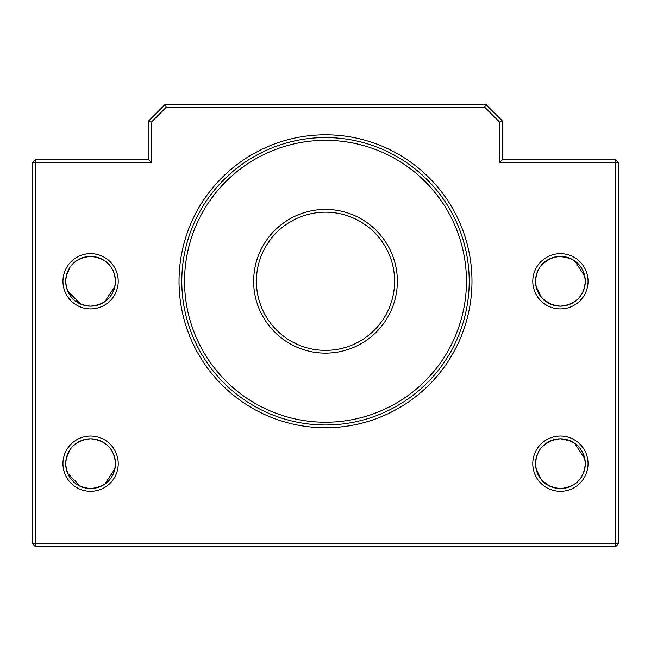 <?xml version="1.0" encoding="UTF-8"?>
<svg xmlns="http://www.w3.org/2000/svg" width="651" height="651" viewBox="0 0 651 651"><rect width="100%" height="100%" fill="white"/><g stroke="black" fill="none" stroke-linecap="round" stroke-linejoin="round"><path stroke-width="0.98" d="M394.596 281.281A69.096 69.096 0 0 0 325.5 212.185A69.096 69.096 0 0 0 256.404 281.281A69.096 69.096 0 0 0 325.5 350.376A69.096 69.096 0 0 0 394.596 281.281A69.096 69.096 0 0 1 325.5 350.376A69.096 69.096 0 0 1 256.404 281.281M471.975 281.281A146.475 146.475 0 0 1 325.5 427.756A146.475 146.475 0 0 1 179.025 281.281A146.475 146.475 0 0 1 325.5 134.806A146.475 146.475 0 0 1 471.975 281.281M181.792 281.281A143.708 143.708 0 0 0 325.5 424.989A143.708 143.708 0 0 0 469.208 281.281A143.708 143.708 0 0 0 325.5 137.573A143.708 143.708 0 0 0 181.792 281.281M118.222 281.281A27.635 27.635 0 0 1 90.587 308.916A27.635 27.635 0 0 1 62.952 281.281A27.635 27.635 0 0 1 90.587 253.646A27.635 27.635 0 0 1 118.222 281.281M65.849 278.685L65.71 281.281A24.876 24.876 0 0 0 90.587 306.157A24.876 24.876 0 0 0 115.463 281.281C114.267 296.303 105.975 304.587 90.587 306.157C75.215 304.603 66.931 296.311 65.71 281.281C66.931 266.251 75.223 257.959 90.587 256.404L85.338 256.966M118.222 463.683A27.635 27.635 0 0 1 90.587 491.318A27.635 27.635 0 0 1 62.952 463.683A27.635 27.635 0 0 1 90.587 436.048A27.635 27.635 0 0 1 118.222 463.683M65.849 461.095L65.71 463.683A24.876 24.876 0 0 0 90.587 488.559A24.876 24.876 0 0 0 115.463 463.683C114.267 478.705 105.975 486.989 90.587 488.559C75.215 487.005 66.931 478.713 65.71 463.683C66.931 448.653 75.223 440.361 90.587 438.815L85.338 439.368M588.048 281.281A27.635 27.635 0 0 1 560.413 308.916A27.635 27.635 0 0 1 532.778 281.281A27.635 27.635 0 0 1 560.413 253.646A27.635 27.635 0 0 1 588.048 281.281M535.537 281.281A24.876 24.876 0 0 0 560.413 306.157A24.876 24.876 0 0 0 585.29 281.281C584.069 266.251 575.777 257.959 560.413 256.404C545.033 257.967 536.741 266.259 535.537 281.281C536.733 296.303 545.025 304.587 560.413 306.157C575.785 304.603 584.069 296.311 585.29 281.281A24.876 24.876 0 0 0 560.413 256.404A24.876 24.876 0 0 0 535.537 281.281M588.048 463.683A27.635 27.635 0 0 1 560.413 491.318A27.635 27.635 0 0 1 532.778 463.683A27.635 27.635 0 0 1 560.413 436.048A27.635 27.635 0 0 1 588.048 463.683M535.537 463.683A24.876 24.876 0 0 0 560.413 488.559A24.876 24.876 0 0 0 585.29 463.683C584.069 448.653 575.777 440.361 560.413 438.815C545.033 440.369 536.741 448.661 535.537 463.683C536.733 478.705 545.025 486.989 560.413 488.559C575.785 487.005 584.069 478.713 585.29 463.683A24.876 24.876 0 0 0 560.413 438.815A24.876 24.876 0 0 0 535.537 463.683L535.675 466.279M85.452 488.022L90.587 488.559L95.16 488.136M95.77 488.014L100.531 486.484M104.77 484.116L114.934 468.785M67.704 473.44L80.659 486.492M85.452 305.62L90.587 306.157L95.16 305.726M95.77 305.612L100.531 304.082M104.77 301.714L114.934 286.383M67.704 291.038L80.659 304.082M583.296 473.44L581.074 477.533M578.169 481.097L574.589 484.124M565.548 488.022L560.413 488.559M550.469 486.484L542.446 480.886M541.315 479.624L536.066 468.793M583.296 291.038L581.074 295.131M578.169 298.695L574.589 301.722M565.548 305.62L560.413 306.157M550.469 304.082L542.446 298.483M541.315 297.222L536.066 286.391M535.675 283.869L535.537 281.476M535.675 278.685L536.074 276.17M542.69 263.834L550.486 258.471M555.262 256.95L557.817 256.543M535.675 461.087L536.074 458.573M542.69 446.236L550.486 440.873M555.262 439.352L557.817 438.945M76.411 260.839L72.831 263.867M69.893 267.48L66.239 276.211M76.411 443.241L72.831 446.269M69.893 449.882L66.239 458.613M615.683 546.596L615.683 162.441L499.61 162.441L499.61 122.136L484.645 107.171L166.355 107.171L151.39 122.136L151.39 162.441L35.317 162.441L35.317 543.829L618.45 543.829L615.683 546.596L35.317 546.596L35.317 543.829L32.55 543.829L32.55 162.441L35.317 162.441L35.317 159.682L148.623 159.682L148.623 120.988L165.208 104.404L485.792 104.404L502.377 120.988L502.377 159.682L615.683 159.682L615.683 162.441L618.45 162.441L618.45 543.829M113.453 453.902L111.248 449.833M108.359 446.285L104.77 443.25M95.73 439.352L90.587 438.815C105.967 440.369 114.259 448.661 115.463 463.683A24.876 24.876 0 0 0 90.587 438.815A24.876 24.876 0 0 0 65.71 463.683M113.453 271.5L111.248 267.423M108.359 263.883L104.77 260.848M95.73 256.95L90.587 256.404C105.967 257.967 114.259 266.259 115.463 281.281A24.876 24.876 0 0 0 90.587 256.404A24.876 24.876 0 0 0 65.71 281.281M560.413 438.815L570.357 440.882M574.597 443.25L584.761 458.581M560.413 256.404L570.357 258.48M574.597 260.848L584.761 276.179M502.377 120.988L499.61 122.136M484.645 107.171L485.792 104.404M166.355 107.171L165.208 104.404M502.377 159.682L499.61 162.441M151.39 122.136L148.623 120.988M151.39 162.441L148.623 159.682M35.317 546.596L32.55 543.829M615.683 159.682L618.45 162.441M32.55 162.441L35.317 159.682M253.646 281.281A71.854 71.854 0 0 1 325.5 209.427A71.854 71.854 0 0 1 397.354 281.281A71.854 71.854 0 0 1 325.5 353.135A71.854 71.854 0 0 1 253.646 281.281M466.45 281.281A140.95 140.95 0 0 0 325.5 140.331A140.95 140.95 0 0 0 184.55 281.281A140.95 140.95 0 0 0 325.5 422.23A140.95 140.95 0 0 0 466.45 281.281"/></g></svg>
